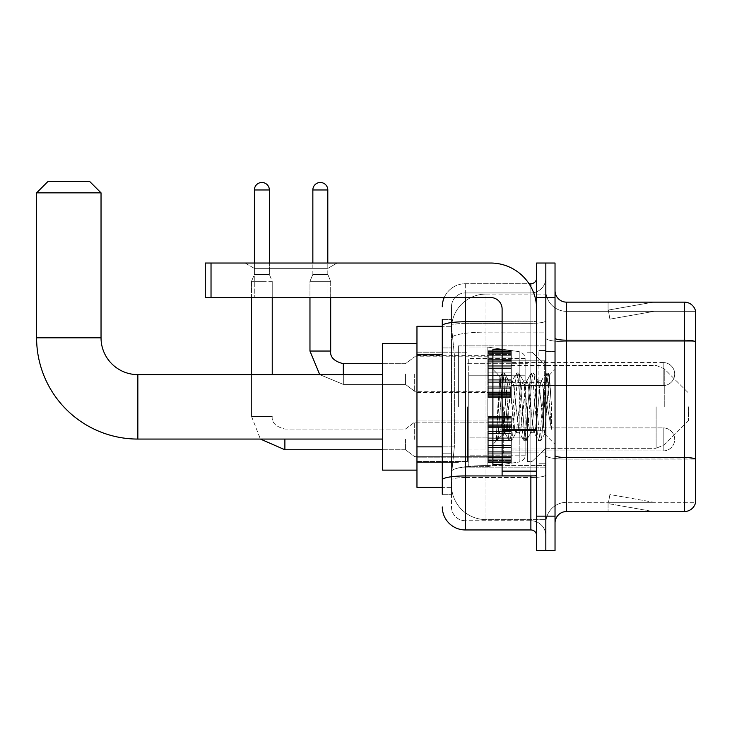 <?xml version="1.0" encoding="UTF-8"?>
<svg xmlns="http://www.w3.org/2000/svg" width="732" height="732" viewBox="0 0 732 732"><rect width="100%" height="100%" fill="white"/><g stroke="black" fill="none" stroke-linecap="round" stroke-linejoin="round"><path stroke-width="0.55" stroke-dasharray="3.66 2.75" d="M545.834 406.846L545.834 345.87L545.834 406.846M458.388 406.846L458.388 345.87L458.388 406.846M488.299 374.052L488.299 351.04L488.299 374.052M416.966 374.052L416.966 355.642L416.966 374.052M488.299 439.401L488.299 462.414L488.299 439.401M416.966 439.401L416.966 420.992L416.966 439.401M511.311 374.052L511.311 351.04L511.311 374.052M511.311 439.401L511.311 462.414L511.311 439.401M545.834 439.401L545.834 430.773L545.834 439.401M442.284 446.868L454.371 446.868L451.626 473.577L454.371 446.868L454.371 354.828L454.371 446.868L416.966 446.868L416.966 487.384L451.562 487.384L451.488 485.078A34.514 34.514 0 0 0 486.002 519.601L545.834 519.601L545.834 465.589L545.834 519.601L486.002 519.601L486.002 465.589L486.002 519.601A34.514 34.514 0 0 1 451.488 485.078L451.488 478.06L451.562 487.384L442.284 487.384M451.626 473.577L451.488 478.06L451.626 473.577M416.966 406.846L416.966 470.127L416.966 406.846M486.002 294.09L545.834 294.09L545.834 332.118L545.834 294.09L486.002 294.09A34.514 34.514 0 0 0 451.534 326.783L454.371 354.828L451.534 326.783A34.514 34.514 0 0 1 486.002 294.09L486.002 332.118L545.834 332.118L545.834 465.589L545.834 332.118L486.002 332.118L486.002 294.09A34.514 34.514 0 0 0 451.534 326.783M545.834 374.052L545.834 382.68L545.834 374.052M442.284 347.929L451.488 347.929L451.488 453.776L451.488 319.399L451.488 347.929L442.284 347.929L442.284 453.776L442.284 326.307L451.562 326.307L416.966 326.307L416.966 446.868M442.284 494.283L451.488 494.283L442.284 494.283L442.284 453.776L451.488 453.776L451.488 494.283L451.488 453.776L442.284 453.776M442.284 506.937A23.012 23.012 0 0 0 465.296 529.95L465.296 520.745A13.807 13.807 0 0 1 451.488 506.937L451.488 325.758L451.488 506.937A13.807 13.807 0 0 0 465.296 520.745L530.874 520.745L530.874 483.934L530.874 529.95A5.755 5.755 0 0 1 536.629 535.705L536.629 277.986L536.629 535.705M545.834 483.934L545.834 320.772L545.834 483.934M536.629 406.846L536.629 360.821L536.629 406.846M536.629 297.54L536.629 263.026L545.834 263.026L545.834 297.54L545.834 263.026L555.03 263.026L555.03 297.54L545.834 297.54L545.834 516.142L545.834 297.54L536.629 297.54L536.629 516.142L545.834 516.142L545.834 550.665L545.834 516.142L555.03 516.142L555.03 297.54M555.03 516.142L555.03 550.665L536.629 550.665L536.629 516.142M545.834 277.986L545.834 320.772L545.834 277.986A14.96 14.96 0 0 1 530.874 292.937A14.96 14.96 0 0 0 545.834 277.986A14.96 14.96 0 0 1 530.874 292.937L530.874 520.745L465.296 520.745L465.296 477.538L530.874 477.538A14.96 2.599 0 0 0 545.834 474.94A14.96 2.599 0 0 1 530.874 477.538L530.874 292.937L465.296 292.937L530.874 292.937M444.205 297.54A23.012 23.012 0 0 1 465.296 283.732L530.874 283.732A5.755 5.755 0 0 0 536.629 277.986A5.755 5.755 0 0 1 530.874 283.732L530.874 483.934L530.874 477.538L465.296 477.538L465.296 292.937L465.296 323.361L530.874 323.361A14.96 2.599 0 0 0 545.834 320.772A14.96 2.599 0 0 1 530.874 323.361L465.296 323.361L465.296 483.934L465.296 475.937L530.874 475.937A5.755 0.997 0 0 0 536.629 474.94A5.755 0.997 0 0 1 532.869 475.873M465.296 529.95L530.874 529.95M442.284 319.399L451.488 319.399L442.284 319.399L442.284 479.936A23.012 3.999 180 0 1 465.296 475.937L465.296 283.732A23.012 23.012 0 0 0 442.284 306.745A23.012 23.012 0 0 1 465.296 283.732L529.044 283.732M442.284 479.936L442.284 483.934M451.488 306.745L451.488 325.758L451.488 306.745A13.807 13.807 0 0 1 465.296 292.937A13.807 13.807 0 0 0 451.488 306.745A13.807 13.807 0 0 1 465.296 292.937M545.834 535.705A14.96 14.96 0 0 0 530.874 520.745A14.96 14.96 0 0 1 545.834 535.705A14.96 14.96 0 0 0 530.874 520.745M555.03 406.846L555.03 351.616L555.03 406.846M538.926 406.846L538.926 350.463L538.926 406.846M545.834 465.525L545.834 338.175L545.834 465.525M555.03 455.533L555.03 338.175L555.03 455.533A11.502 1.995 0 0 0 566.541 457.527L684.356 457.527A11.502 1.995 180 0 1 695.4 458.973L566.541 459.129L566.541 502.335A20.706 20.706 0 0 0 545.834 523.051A20.706 20.706 0 0 1 566.541 502.335L695.4 502.335L695.4 310.432A11.502 11.502 0 0 0 684.356 302.142L684.356 511.54A11.502 11.502 0 0 0 695.4 503.259L695.4 465.525L695.4 502.335L566.541 502.335L566.541 302.142A11.502 11.502 0 0 1 555.03 290.641L555.03 338.175L555.03 290.641M545.834 290.641L545.834 338.175L545.834 290.641A20.706 20.706 0 0 0 566.541 311.347A20.706 20.706 0 0 1 545.834 290.641A20.706 20.706 0 0 0 566.541 311.347L566.541 459.129A20.706 3.596 0 0 1 545.834 455.533A20.706 3.596 0 0 0 566.541 459.129L566.541 311.347L695.4 311.347L566.541 311.347M652.496 511.403A9.205 9.205 0 0 0 654.097 511.54L608.072 511.54L654.097 511.54A9.205 9.205 0 0 1 652.496 511.403A9.205 9.205 0 0 0 654.097 511.54A9.205 9.205 0 0 1 652.496 511.403A9.205 9.205 0 0 0 654.097 511.54A9.205 9.205 0 0 1 652.496 511.403A9.205 9.205 0 0 0 654.097 511.54A9.205 9.205 0 0 1 652.496 511.403A9.205 9.205 0 0 0 654.097 511.54A9.205 9.205 0 0 1 652.496 511.403L608.31 503.616L652.496 511.403M608.072 502.335L608.072 511.54L608.072 502.335M684.356 511.54L566.541 511.54L566.541 459.129L695.4 459.129L695.4 341.615A11.502 1.995 180 0 0 684.356 340.179L566.541 340.179A11.502 1.995 0 0 1 555.03 338.175M695.4 310.432A11.502 11.502 0 0 0 684.356 302.142L566.541 302.142M654.097 302.142L608.072 302.142L654.097 302.142A9.205 9.205 0 0 0 652.496 302.289A9.205 9.205 0 0 1 654.097 302.142A9.205 9.205 0 0 0 652.496 302.289A9.205 9.205 0 0 1 654.097 302.142A9.205 9.205 0 0 0 652.496 302.289A9.205 9.205 0 0 1 654.097 302.142A9.205 9.205 0 0 0 652.496 302.289A9.205 9.205 0 0 1 654.097 302.142A9.205 9.205 0 0 0 652.496 302.289A9.205 9.205 0 0 1 654.097 302.142M555.03 523.051A11.502 11.502 0 0 1 566.541 511.54M654.097 502.335L608.53 502.335L654.097 502.335L608.53 502.335L654.097 502.335L608.53 502.335L654.097 502.335L608.53 502.335L654.097 502.335L608.53 502.335L654.097 502.335L609.902 494.548L608.53 502.335L609.902 494.548L608.53 502.335L609.902 494.548L608.53 502.335L609.902 494.548L608.53 502.335L609.902 494.548L608.53 502.335L609.902 494.548L654.097 502.335M608.53 311.347L608.31 310.075L652.496 302.289L608.31 310.075L608.53 311.347L608.31 310.075L652.496 302.289L608.31 310.075L608.53 311.347L608.31 310.075L652.496 302.289L608.31 310.075L608.53 311.347L608.31 310.075L652.496 302.289L608.31 310.075L608.53 311.347L608.31 310.075L652.496 302.289L608.31 310.075L608.53 311.347L654.097 311.347L608.53 311.347L654.097 311.347L608.53 311.347L654.097 311.347L608.53 311.347L654.097 311.347L608.53 311.347L654.097 311.347L608.53 311.347L609.902 319.143L608.53 311.347M608.072 302.142L608.072 311.347L608.072 302.142M654.097 311.347L609.902 319.143L654.097 311.347M502.106 406.846L502.106 464.372L502.106 406.846M502.106 464.372L492.901 464.372L492.901 349.32L492.901 444.351L492.901 349.32L502.106 349.32M502.463 406.846L499.938 376.651L497.824 406.846L496.497 440.554L497.861 439.127L504.412 413.443L504.412 432.85L504.988 406.846L504.412 413.443L497.861 439.127L496.497 440.755L496.497 433.207L498.593 406.846L501.027 377.474L501.951 373.192L501.027 377.474L496.497 433.207L499.938 376.651L502.243 372.936L499.938 376.651L492.901 369.34L500.139 376.577L504.412 432.85L504.988 432.85L504.412 432.109L504.412 432.85L497.129 440.133L504.988 432.85L504.412 432.109L502.463 406.846M515.941 406.846L513.507 384.327L512.29 380.841L511.906 381.171L506.205 429.364L504.988 432.85L506.205 429.364L511.073 384.327L511.906 381.171L516.563 373.192L515.639 377.474L510.771 436.208L509.554 440.755L508.337 436.208L503.46 377.474L502.243 372.936L504.074 372.936L502.857 377.474L497.98 436.208L496.763 440.755L497.861 439.127L497.065 440.499L497.98 436.208L502.857 377.474L504.366 373.192L502.243 372.936L503.46 377.474L508.337 436.208L509.252 440.499L511.375 440.755L510.158 436.208L505.29 377.474L504.366 373.192L509.024 381.171L508.639 380.841L507.422 384.327L504.988 406.846L507.422 384.327L508.639 380.841L512.29 380.841L516.563 373.192L515.639 377.474L510.771 436.208L509.554 440.755L511.375 440.755L510.158 436.208L505.29 377.474L504.366 373.192L508.639 380.841L512.29 380.841L513.507 384.327L519.208 432.521L515.941 406.846M512.29 406.846L509.856 384.327L509.024 381.171L514.724 429.364L515.941 432.85L514.724 429.364L512.29 406.846M530.554 406.846L528.12 384.327L526.903 380.841L526.518 381.171L520.818 429.364L519.601 432.85L519.208 432.521L523.865 440.499L522.95 436.208L518.073 377.474L516.563 373.192L518.686 372.936L517.469 377.474L512.592 436.208L511.375 440.755L516.325 432.521L519.601 432.85L523.865 440.499L522.95 436.208L518.073 377.474L516.856 372.936L518.686 372.936L517.469 377.474L512.592 436.208L511.677 440.499L515.941 432.85L519.601 432.85L520.818 429.364L525.686 384.327L526.518 381.171L531.167 373.192L530.252 377.474L525.384 436.208L523.865 440.499L525.988 440.755L524.771 436.208L519.903 377.474L518.686 372.936L523.636 381.171L523.252 380.841L522.035 384.327L516.325 432.521L522.035 384.327L523.252 380.841L526.903 380.841L531.167 373.192L530.252 377.474L525.384 436.208L524.167 440.755L525.988 440.755L524.771 436.208L519.903 377.474L518.979 373.192L523.252 380.841L526.903 380.841L528.12 384.327L533.82 432.521L530.554 406.846M526.903 406.846L524.469 384.327L523.636 381.171L529.337 429.364L530.554 432.85L529.337 429.364L526.903 406.846M543.528 390.138L543.528 426.491L539.081 384.327L537.864 380.841L536.648 384.327L531.771 429.364L530.554 432.85L534.214 432.85L538.478 440.499L537.553 436.208L532.686 377.474L531.167 373.192L533.299 372.936L532.082 377.474L527.205 436.208L525.988 440.755L530.938 432.521L534.214 432.85L538.478 440.499L537.553 436.208L532.686 377.474L531.469 372.936L533.299 372.936L532.082 377.474L527.205 436.208L526.29 440.499L530.938 432.521L531.771 429.364L536.648 384.327L537.864 380.841L541.515 380.841L540.298 384.327L535.431 429.364L534.214 432.85L535.431 429.364L540.298 384.327L541.131 381.171L545.779 373.192L544.864 377.474L539.996 436.208L538.478 440.499L540.6 440.755L539.383 436.208L534.516 377.474L533.299 372.936L538.249 381.171L541.515 380.841L545.779 373.192L544.864 377.474L539.996 436.208L538.779 440.755L540.6 440.755L539.383 436.208L534.516 377.474L533.591 373.192L538.249 381.171L539.081 384.327L544.571 433.884L549.403 375.242L551.434 404.897L551.434 429.318L547.408 406.846L541.515 380.841L543.528 390.138L543.528 426.491L544.8 433.792L549.201 375.168L551.434 404.897L549.128 377.474L547.911 372.936L546.694 377.474L541.817 436.208L540.6 440.755L541.817 436.208L546.694 377.474L547.911 372.936L549.128 377.474L551.434 404.897L551.434 429.318L547.298 377.474L545.779 373.192L547.911 372.936L546.081 372.936L547.298 377.474L551.434 429.318L547.408 406.846L543.528 390.138M254.278 268.342L245.074 263.026L337.123 263.026L245.074 263.026L337.123 263.026L245.074 263.026L254.278 268.342L254.278 297.54L327.918 297.54L254.278 297.54L327.918 297.54L254.278 297.54L254.278 268.342L327.918 268.342L337.123 263.026L327.918 268.342L254.278 268.342L327.918 268.342L327.918 297.54L327.918 268.342L254.278 268.342M502.106 475.873L536.629 475.873L502.106 475.873L502.106 471.124L502.106 475.873L536.629 475.873L536.629 309.05A46.024 46.024 0 0 0 490.605 263.026L205.271 263.026L211.026 263.026L205.271 263.026L205.271 297.54L205.271 263.026L205.271 297.54L490.605 297.54A11.502 11.502 0 0 1 502.106 309.05L502.106 475.873M502.106 430.352L536.629 430.352L502.106 430.352L536.629 430.352L536.629 309.05A46.024 46.024 0 0 0 490.605 263.026L211.026 263.026L211.026 297.54L490.605 297.54A11.502 11.502 0 0 1 502.106 309.05L502.106 429.355L536.629 429.355L536.629 475.873L536.629 309.05A46.024 46.024 0 0 0 490.605 263.026L211.026 263.026L211.026 297.54L205.271 297.54L490.605 297.54A11.502 11.502 0 0 1 502.106 309.05L502.106 429.355L536.629 429.355L536.629 309.05M416.966 470.127L382.452 470.127L382.452 343.564L382.452 470.127L382.452 374.628L137.845 374.628L137.845 439.063A101.245 101.245 0 0 1 36.6 337.809L36.6 192.845L101.034 192.845L36.6 192.845L101.034 192.845L89.524 181.335L48.102 181.335L89.524 181.335L48.102 181.335L36.6 192.845M137.845 374.628A36.82 36.82 0 0 1 101.034 337.809L101.034 192.845M688.501 406.846L688.501 420.653L688.501 406.846M532.027 406.846L532.027 461.499L532.027 406.846M527.424 406.846L527.424 461.499L527.424 406.846M467.592 406.846L467.592 461.499L467.592 406.846M468.745 375.781L468.745 466.668L468.745 437.91L525.119 437.91L525.119 455.167L525.119 358.524L525.119 375.781L468.745 375.781L468.745 455.167L468.745 437.91L525.119 437.91L525.119 455.167L525.119 358.524L525.119 375.781L468.745 375.781L468.745 466.668L468.745 437.91L525.119 437.91L525.119 455.176L468.745 455.167L468.745 437.91L487.155 437.91L487.155 466.668L487.155 347.014L487.155 375.781L468.745 375.781L468.745 358.524L468.745 455.167L525.119 455.176C525.302 458.324 523.334 460.602 519.208 462.011L519.208 437.91L525.119 437.91L525.119 455.176C525.302 458.324 523.334 460.602 519.208 462.011L519.208 437.91L487.155 437.91L487.155 466.668L487.155 347.014L487.155 375.781L519.208 375.781L519.208 351.68L519.208 462.011L487.155 466.668L468.745 466.668L487.155 466.668L519.208 462.011L519.208 351.68C523.334 353.089 525.302 355.359 525.119 358.506L525.119 375.781L468.745 375.781M382.452 374.628L382.452 406.846L382.452 343.564L416.966 343.564M525.119 375.781L519.208 375.781L519.208 351.68L487.155 347.014L468.745 347.014L487.155 347.014L519.208 351.68C523.334 353.089 525.302 355.359 525.119 358.506L525.119 375.781M663.183 450.912A11.502 11.502 0 0 0 674.694 439.401A11.502 11.502 0 0 0 663.183 427.9A11.502 11.502 0 0 1 674.694 439.401A11.502 11.502 0 0 1 663.183 450.912L663.183 427.9L663.183 450.912L663.183 427.9L663.183 450.912L511.311 450.912L663.183 450.912M269.358 189.963L254.397 189.963A7.476 7.476 0 0 1 261.873 182.488A7.476 7.476 0 0 1 269.358 189.963L269.358 274.418L254.397 274.418L269.358 274.418L272.231 281.317L251.524 281.317L272.231 281.317L272.231 374.628M405.464 439.401L405.464 449.759L405.464 439.401M414.669 439.401L414.669 422.144L414.669 439.401M251.524 374.628L251.524 416.398L272.231 416.398L251.524 416.398L272.231 416.398L251.524 416.398L251.524 281.317L261.873 281.317L251.524 281.317L251.524 297.54M254.397 189.963L254.397 274.418L261.873 274.418L254.397 274.418L251.524 281.317L254.397 274.418L254.397 263.026M488.299 461.947L488.299 460.547L488.299 462.734L488.299 461.947L511.311 461.947L511.311 459.842L488.299 459.842L488.299 462.734L488.299 459.842L511.311 459.842L511.311 462.734L511.311 459.842L511.311 462.734L511.311 459.842L488.299 459.842L488.299 460.547L511.311 460.547L511.311 462.734L511.311 461.947L488.299 461.947L488.299 460.547L511.311 460.547L488.299 460.547L488.299 462.734L511.311 462.734L511.311 458.955L511.311 462.734L488.299 462.734L488.299 461.947L511.311 461.947L488.299 461.947M488.299 458.955L488.299 461.233L488.299 457.765L488.299 458.955L511.311 458.955L511.311 457.765L511.311 461.233L511.311 459.842L511.311 460.547L488.299 460.547L488.299 459.842L488.299 461.233L511.311 461.261L511.311 456.411L511.311 458.955L488.299 458.955L488.299 461.233L511.311 461.261L488.299 461.233L511.311 461.233L488.299 461.261L488.299 462.734L488.299 459.842L511.311 459.842L511.311 461.233L488.299 461.261L488.299 456.411L488.299 457.765L511.311 457.765L511.311 456.411L511.311 457.765L488.299 457.765L488.299 458.955L511.311 458.955L488.299 458.955M488.299 457.601L488.299 454.05L488.299 457.601L511.311 457.601L511.311 453.181L511.311 457.601L488.299 457.601L488.299 456.411L511.311 456.411L488.299 456.411L488.299 453.181L488.299 454.05L511.311 454.05L511.311 451.324L511.311 454.05L488.299 454.05L488.299 457.601L511.311 457.601L488.299 457.601M488.299 451.324L488.299 453.181L488.299 451.324L488.299 452.184L488.299 451.324L511.311 451.324L511.311 453.181L511.311 447.71L511.311 452.184L511.311 451.324L488.299 451.324L488.299 453.181L511.311 453.181L488.299 453.181L488.299 447.71L488.299 452.184L511.311 452.184L511.311 447.252L511.311 452.184L488.299 452.184L488.299 451.324L511.311 451.324L488.299 451.324M488.299 447.252L488.299 445.065L488.299 447.252L511.311 447.252L511.311 445.065L511.311 447.71L511.311 445.065L511.311 447.252L488.299 447.252L511.311 447.71L488.299 447.71L488.299 452.184L488.299 445.065L511.311 445.523L511.311 440.554L511.311 445.523L488.299 445.065L488.299 447.252L511.311 447.252L488.299 447.252M488.299 440.554L488.299 445.523L488.299 438.258L488.299 440.554L511.311 440.554L511.311 438.258L511.311 445.523L511.311 433.289L511.311 440.554L488.299 440.554L511.311 440.554L488.299 440.554L488.299 445.523L511.311 445.523L488.299 445.523L488.299 433.289L488.299 438.258L511.311 438.258L511.311 433.289L511.311 438.258L488.299 438.258L511.311 438.258L488.299 438.258L488.299 440.554L511.311 440.554L488.299 440.554M488.299 433.747L488.299 431.551L488.299 433.747L511.311 433.747L511.311 431.102L511.311 433.747L488.299 433.747L511.311 433.289L488.299 433.289L488.299 438.258L488.299 431.102L511.311 431.551L511.311 426.628L511.311 431.551L488.299 431.551L488.299 433.747L511.311 433.747L488.299 433.747M488.299 426.628L488.299 431.102L488.299 426.628L488.299 427.488L488.299 426.628L511.311 426.628L511.311 431.102L511.311 425.621L511.311 427.488L511.311 426.628L488.299 426.628L488.299 431.102L511.311 431.102L488.299 431.102L488.299 425.621L488.299 427.488L511.311 427.488L511.311 424.761L511.311 427.488L488.299 427.488L488.299 426.628L511.311 426.628L488.299 426.628M488.299 424.761L488.299 421.211L488.299 424.761L511.311 424.761L511.311 421.211L511.311 425.621L511.311 421.211L511.311 424.761L488.299 424.761L488.299 425.621L511.311 425.621L488.299 425.621L488.299 421.211L488.299 422.391L488.299 421.211L511.311 421.211L511.311 422.391L511.311 421.046L511.311 422.391L511.311 421.211L488.299 421.211L488.299 424.761L511.311 424.761L488.299 424.761M488.299 421.046L488.299 422.391L488.299 419.857L488.299 421.046L511.311 421.046L511.311 419.857L511.311 422.391L511.311 417.579L511.311 421.046L488.299 421.046L488.299 422.391L511.311 422.391L488.299 422.391L488.299 417.579L488.299 419.857L511.311 419.857L511.311 416.078L511.311 419.857L488.299 419.857L488.299 421.046L511.311 421.046L488.299 421.046M488.299 418.969L488.299 416.078L488.299 418.969L488.299 416.078L488.299 418.969L511.311 418.969L511.311 416.078L511.311 418.969L511.311 416.078L511.311 418.969L488.299 418.969L488.299 417.579L511.311 417.579L488.299 417.542L511.311 417.542L488.299 417.579L488.299 419.857L488.299 416.078L511.311 416.078L488.299 416.078L488.299 416.865L511.311 416.865L488.299 416.865L488.299 418.256L511.311 418.256L488.299 418.256L488.299 418.969L488.299 416.078L488.299 418.969L511.311 418.969L488.299 418.969M272.231 297.54L272.231 281.317L269.358 274.418L269.358 263.026M488.299 462.734L511.311 462.734L488.299 462.734M488.299 461.233L511.311 461.233L488.299 461.233M488.299 457.765L511.311 457.765L488.299 457.765M488.299 456.411L511.311 456.411L488.299 456.411M488.299 454.05L511.311 454.05L488.299 454.05M488.299 453.181L511.311 453.181L488.299 453.181M488.299 452.184L511.311 452.184L488.299 452.184M488.299 447.71L511.311 447.71L488.299 447.71M488.299 445.065L511.311 445.065L488.299 445.065M488.299 445.523L511.311 445.523L488.299 445.523M488.299 438.258L511.311 438.258L488.299 438.258M488.299 433.289L511.311 433.289L488.299 433.289M488.299 431.551L511.311 431.551L488.299 431.551M488.299 431.102L511.311 431.102L488.299 431.102M488.299 427.488L511.311 427.488L488.299 427.488M488.299 425.621L511.311 425.621L488.299 425.621M488.299 421.211L511.311 421.211L488.299 421.211M488.299 422.391L511.311 422.391L488.299 422.391M488.299 419.857L511.311 419.857L488.299 419.857M488.299 417.579L511.311 417.542L488.299 417.579M488.299 418.256L511.311 418.256L488.299 418.256M488.299 416.865L511.311 416.865L488.299 416.865M488.299 416.078L511.311 416.078L488.299 416.078M327.799 263.026L327.799 189.963L312.848 189.963L327.799 189.963A7.476 7.476 0 0 0 320.323 182.488A7.476 7.476 0 0 0 312.848 189.963A7.476 7.476 0 0 1 320.323 182.488A7.476 7.476 0 0 1 327.799 189.963L327.799 274.418L312.848 274.418L327.799 274.418L312.848 274.418L327.799 274.418L330.681 281.317L309.965 281.317L330.681 281.317L309.965 281.317L330.681 281.317L330.681 351.04L309.965 351.04L330.681 351.04L309.965 351.04L330.681 351.04L330.681 281.317L327.799 274.418L330.681 281.317L330.681 297.54M511.311 385.563L663.183 385.563L511.311 385.563L663.183 385.563L663.183 374.052L663.183 385.563A11.502 11.502 0 0 0 674.694 374.052A11.502 11.502 0 0 0 663.183 362.55A11.502 11.502 0 0 1 674.694 374.052A11.502 11.502 0 0 1 663.183 385.563A11.502 11.502 0 0 0 674.694 374.052A11.502 11.502 0 0 0 663.183 362.55L663.183 385.563L663.183 362.55L663.183 385.563L663.183 362.55L511.311 362.55M405.464 374.052L405.464 384.41L405.464 374.052M414.669 374.052L414.669 391.309L414.669 374.052M327.799 189.963L312.848 189.963L312.848 274.418L320.323 274.418L312.848 274.418L309.965 281.317L320.323 281.317L309.965 281.317L309.965 351.04L309.965 281.317L312.848 274.418L309.965 281.317L309.965 297.54M488.299 396.598L488.299 395.198L488.299 397.385L488.299 396.598L511.311 396.598L511.311 394.493L488.299 394.493L488.299 395.884L488.299 394.493L511.311 394.493L511.311 397.385L511.311 394.493L511.311 395.884L511.311 394.493L488.299 394.493L488.299 395.198L511.311 395.198L511.311 397.385L511.311 394.493L511.311 397.385L511.311 395.911L511.311 397.385L511.311 396.598L488.299 396.598L488.299 395.198L511.311 395.198L488.299 395.198L488.299 397.385L488.299 395.911L488.299 397.385L511.311 397.385L511.311 395.911L511.311 397.385L488.299 397.385L488.299 396.598L511.311 396.598L488.299 396.598L488.299 393.606L488.299 395.884L511.311 395.884L511.311 392.416L511.311 395.884L511.311 394.493L488.299 394.493L511.311 394.493L511.311 395.198L488.299 395.198L488.299 397.385L488.299 395.911L511.311 395.911L488.299 395.911L488.299 397.385L511.311 397.385L488.299 397.385L488.299 396.598L511.311 396.598L488.299 396.598M488.299 392.416L488.299 391.062L488.299 392.416L511.311 392.416L511.311 391.062L511.311 395.884L511.311 388.692L511.311 392.416L488.299 392.416L488.299 393.606L511.311 393.606L488.299 393.606L488.299 395.884L511.311 395.884L488.299 395.884L488.299 391.062L488.299 392.251L488.299 391.062L511.311 391.062L511.311 392.251L511.311 387.832L511.311 392.251L511.311 391.062L488.299 391.062L488.299 392.416L511.311 392.416L488.299 392.416L488.299 393.606L511.311 393.606L488.299 393.606L488.299 395.884L511.311 395.884L488.299 395.884L488.299 394.493L511.311 394.493L511.311 395.884L488.299 395.884L488.299 388.692L488.299 392.251L511.311 392.251L511.311 385.974L511.311 392.251L488.299 392.251L488.299 391.062L511.311 391.062L488.299 391.062L488.299 392.416L511.311 392.416L488.299 392.416M488.299 387.832L488.299 385.974L488.299 387.832L511.311 387.832L511.311 385.974L511.311 388.692L511.311 382.36L511.311 387.832L488.299 387.832L488.299 388.692L511.311 388.692L488.299 388.692L488.299 392.251L488.299 385.974L488.299 386.835L488.299 385.974L511.311 385.974L511.311 386.835L511.311 381.903L511.311 386.835L511.311 385.974L488.299 385.974L488.299 387.832L511.311 387.832L488.299 387.832L488.299 388.692L511.311 388.692L488.299 388.692L488.299 392.251L511.311 392.251L488.299 392.251L488.299 382.36L488.299 386.835L511.311 386.835L511.311 379.716L511.311 386.835L488.299 386.835L488.299 385.974L511.311 385.974L488.299 385.974L488.299 387.832L511.311 387.832L488.299 387.832M488.299 381.903L488.299 379.716L488.299 381.903L511.311 381.903L511.311 379.716L511.311 382.36L511.311 375.205L511.311 381.903L488.299 381.903L511.311 382.36L488.299 382.36L488.299 386.835L488.299 379.716L511.311 380.164L511.311 372.899L511.311 380.164L488.299 379.716L488.299 381.903L511.311 381.903L488.299 381.903L511.311 382.36L488.299 382.36L488.299 386.835L511.311 386.835L488.299 386.835L488.299 375.205L488.299 380.164L511.311 380.164L511.311 367.94L511.311 380.164L488.299 380.164L511.311 379.716L488.299 379.716L488.299 381.903L511.311 381.903L488.299 381.903M488.299 372.899L488.299 367.94L488.299 372.899L511.311 372.899L511.311 367.94L511.311 375.205L511.311 366.201L511.311 372.899L488.299 372.899L511.311 372.899L488.299 372.899L488.299 375.205L511.311 375.205L488.299 375.205L511.311 375.205L488.299 375.205L488.299 367.94L511.311 368.397L511.311 365.753L511.311 368.397L488.299 367.94L488.299 372.899L511.311 372.899L488.299 372.899L511.311 372.899L488.299 372.899L488.299 375.205L511.311 375.205L488.299 375.205L511.311 375.205L488.299 375.205L488.299 380.164L511.311 380.164L488.299 380.164L488.299 366.201L488.299 368.397L511.311 368.397L511.311 361.269L511.311 368.397L488.299 368.397L511.311 367.94L488.299 367.94L488.299 372.899L511.311 372.899L488.299 372.899M488.299 365.753L488.299 361.269L488.299 365.753L511.311 365.753L511.311 361.269L511.311 366.201L511.311 360.272L511.311 365.753L488.299 365.753L511.311 366.201L488.299 366.201L488.299 361.269L488.299 362.139L488.299 361.269L511.311 361.269L511.311 362.139L511.311 359.412L511.311 362.139L511.311 361.269L488.299 361.269L488.299 365.753L511.311 365.753L488.299 365.753L511.311 366.201L488.299 366.201L488.299 368.397L511.311 368.397L488.299 368.397L488.299 360.272L488.299 362.139L511.311 362.139L511.311 355.862L511.311 362.139L488.299 362.139L488.299 361.269L511.311 361.269L488.299 361.269L488.299 365.753L511.311 365.753L488.299 365.753M488.299 359.412L488.299 355.862L488.299 359.412L511.311 359.412L511.311 355.862L511.311 360.272L511.311 355.688L511.311 359.412L488.299 359.412L488.299 360.272L511.311 360.272L488.299 360.272L488.299 355.862L488.299 357.042L488.299 355.862L511.311 355.862L511.311 357.042L511.311 354.508L511.311 357.042L511.311 355.862L488.299 355.862L488.299 359.412L511.311 359.412L488.299 359.412L488.299 360.272L511.311 360.272L488.299 360.272L488.299 362.139L511.311 362.139L488.299 362.139L488.299 355.688L488.299 357.042L511.311 357.042L511.311 352.22L511.311 357.042L488.299 357.042L488.299 355.862L511.311 355.862L488.299 355.862L488.299 359.412L511.311 359.412L488.299 359.412M488.299 354.508L488.299 352.22L488.299 354.508L511.311 354.508L511.311 352.22L511.311 355.688L511.311 352.22L511.311 354.508L488.299 354.508L488.299 355.688L511.311 355.688L488.299 355.688L488.299 352.22L488.299 353.62L488.299 352.22L511.311 352.22L511.311 353.62L511.311 351.516L511.311 353.62L511.311 352.22L488.299 352.22L488.299 354.508L511.311 354.508L488.299 354.508L488.299 355.688L511.311 355.688L488.299 355.688L488.299 357.042L511.311 357.042L488.299 357.042L488.299 352.22L488.299 353.62L488.299 352.906L488.299 353.62L511.311 353.62L511.311 350.729L511.311 353.62L488.299 353.62L488.299 352.22L511.311 352.22L488.299 352.22L488.299 354.508L511.311 354.508L488.299 354.508M488.299 351.516L488.299 352.906L488.299 350.729L488.299 351.516L511.311 351.516L511.311 350.729L511.311 352.906L511.311 350.729L511.311 352.193L511.311 350.729L511.311 351.516L488.299 351.516L488.299 352.906L511.311 352.906L488.299 352.906L488.299 350.729L488.299 352.193L488.299 350.729L511.311 350.729L511.311 352.193L511.311 350.729L488.299 350.729L488.299 351.516L511.311 351.516L488.299 351.516L488.299 352.906L511.311 352.906L488.299 352.906L488.299 353.62L511.311 353.62L488.299 353.62L488.299 350.729L488.299 352.193L511.311 352.193L488.299 352.193L488.299 350.729L511.311 350.729L488.299 350.729L488.299 351.516L511.311 351.516L488.299 351.516M312.848 189.963L312.848 263.026M488.299 395.911L511.311 395.911L488.299 395.911L488.299 397.385L488.299 395.911L511.311 395.911L488.299 395.911M488.299 352.193L511.311 352.193L488.299 352.193L488.299 350.729L488.299 352.193L511.311 352.193L488.299 352.193M488.299 395.198L511.311 395.198L488.299 395.198M488.299 397.385L511.311 397.385L488.299 397.385M488.299 393.606L511.311 393.606L488.299 393.606M488.299 391.062L511.311 391.062L488.299 391.062M488.299 392.251L511.311 392.251L488.299 392.251M488.299 388.692L511.311 388.692L488.299 388.692M488.299 385.974L511.311 385.974L488.299 385.974M488.299 386.835L511.311 386.835L488.299 386.835M488.299 382.36L511.311 382.36L488.299 382.36M488.299 379.716L511.311 379.716L488.299 379.716M488.299 380.164L511.311 380.164L488.299 380.164M488.299 375.205L511.311 375.205L488.299 375.205M488.299 367.94L511.311 367.94L488.299 367.94M488.299 368.397L511.311 368.397L488.299 368.397M488.299 366.201L511.311 366.201L488.299 366.201M488.299 361.269L511.311 361.269L488.299 361.269M488.299 362.139L511.311 362.139L488.299 362.139M488.299 360.272L511.311 360.272L488.299 360.272M488.299 355.862L511.311 355.862L488.299 355.862M488.299 357.042L511.311 357.042L488.299 357.042M488.299 355.688L511.311 355.688L488.299 355.688M488.299 352.22L511.311 352.22L488.299 352.22M488.299 353.62L511.311 353.62L488.299 353.62M488.299 352.906L511.311 352.906L488.299 352.906M488.299 350.729L511.311 350.729L488.299 350.729M536.629 430.352L536.629 475.873M486.002 465.589A34.514 5.993 180 0 0 451.9 470.649A34.514 5.993 180 0 1 486.002 465.589L545.834 465.589L486.002 465.589L486.002 332.118L486.002 465.589M452.385 336.757A34.514 5.993 180 0 1 486.002 332.118A34.514 5.993 180 0 0 452.385 336.757M451.488 485.078A34.514 34.514 0 0 0 486.002 519.601M442.284 354.828L416.966 354.828M442.284 325.758A23.012 3.999 180 0 1 465.296 321.769L530.874 321.769L530.874 286.77M502.106 321.769L530.874 321.769A5.755 0.997 -0 0 0 536.629 320.772A5.755 0.997 0 0 1 530.874 321.769L530.874 475.873M465.296 283.732L465.296 297.54M465.296 323.361A13.807 2.397 180 0 0 451.488 325.758A13.807 2.397 180 0 1 465.296 323.361M465.296 477.538A13.807 2.397 180 0 0 451.488 479.936A13.807 2.397 180 0 1 465.296 477.538M465.296 520.745A13.807 13.807 0 0 1 451.488 506.937M695.4 341.771L566.541 341.771A20.706 3.596 0 0 1 545.834 338.175A20.706 3.596 0 0 0 566.541 341.771L695.4 341.771M545.834 523.051A20.706 20.706 0 0 1 566.541 502.335M544.681 406.846L544.681 360.821L544.681 406.846M503.259 406.846L503.259 452.87L503.259 406.846M502.106 471.124L536.629 471.124M101.034 337.809L36.6 337.809M664.253 406.846L664.253 368.791L664.253 406.846M656.119 406.846L656.119 448.268L656.119 406.846M382.452 449.759L405.464 449.759L414.669 456.658L405.464 449.759L284.885 449.759L284.885 439.063M272.231 416.398L272.213 416.398C271.535 422.529 275.754 426.747 284.885 429.053L405.464 429.053L414.669 422.144L488.299 422.144L414.669 422.144L405.464 429.053L284.885 429.053C275.754 426.747 271.535 422.529 272.231 416.398M343.335 374.628L343.335 363.703L343.335 384.41L343.335 363.703L343.335 384.41L343.335 363.722L405.464 363.703L414.669 356.795L488.299 356.795M330.654 351.04L309.965 351.04M536.629 429.355L502.106 429.355M211.026 297.54L211.026 263.026M458.388 345.87L545.834 345.87L458.388 345.87M416.966 355.642L488.299 355.642M416.966 420.992L488.299 420.992L416.966 420.992M488.299 351.04L511.311 351.04M488.299 416.398L511.311 416.398L488.299 416.398M511.311 365.424L545.834 365.424L532.027 352.193L527.424 352.193L532.027 352.193L545.834 365.424L656.119 365.424L664.253 368.791L688.501 393.038L664.253 368.791L656.119 365.424L545.834 365.424M511.311 430.773L545.834 430.773L511.311 430.773M416.966 351.04L458.388 351.04L416.966 351.04M416.966 462.642L458.388 462.642L416.966 462.642M511.311 448.03L545.834 448.03L511.311 448.03M511.311 382.68L545.834 382.68M488.299 462.414L511.311 462.414L488.299 462.414M488.299 397.064L511.311 397.064M416.966 457.811L488.299 457.811L416.966 457.811M416.966 392.462L488.299 392.462M458.388 467.821L545.834 467.821L458.388 467.821M536.629 360.821L502.106 360.821L536.629 360.821M536.629 452.87L502.106 452.87L536.629 452.87M545.834 351.616L555.03 351.616L545.834 351.616M538.926 463.219L545.834 463.219L538.926 463.219M538.926 350.463L545.834 350.463L538.926 350.463M545.834 462.066L555.03 462.066L545.834 462.066M503.259 360.821L544.681 360.821L545.834 359.668L544.681 360.821L503.259 360.821L502.106 359.668M503.259 452.87L544.681 452.87L545.834 454.014L544.681 452.87L503.259 452.87L502.106 454.014M549.201 375.168L555.03 369.34L549.201 375.168M544.562 433.884L555.03 444.351L544.562 433.884M496.497 440.755L492.901 444.351L496.497 440.755M544.809 433.802L540.902 440.499L544.809 433.802M549.403 375.242L548.204 373.192L549.403 375.242M504.604 432.521L509.252 440.499L504.604 432.521M382.452 439.063L137.845 439.063M688.501 420.653L664.253 444.891L656.119 448.268L664.253 444.891L688.501 420.653M545.834 448.268L656.119 448.268L545.834 448.268L532.027 461.499L527.424 461.499L532.027 461.499L545.834 448.268M467.592 449.988L527.424 449.988L467.592 449.988M416.966 461.499L467.592 461.499L416.966 461.499M416.966 352.193L467.592 352.193L416.966 352.193M467.592 363.703L527.424 363.703L467.592 363.703M525.119 358.524L468.745 358.524L525.119 358.524M251.524 416.398L260.4 439.063L251.524 416.398M414.669 456.658L488.299 456.658L414.669 456.658M511.311 427.9L663.183 427.9L511.311 427.9M319.738 374.628L343.335 384.41L405.464 384.41L414.669 391.309L405.464 384.41L343.335 384.41L319.738 374.628L343.335 384.41L405.464 384.41L414.669 391.309L488.299 391.309M382.452 363.703L405.464 363.703L414.669 356.795L405.464 363.703L343.335 363.703"/><path stroke-width="1.1" d="M442.284 347.929L442.284 319.399L442.284 326.307L416.966 326.307L416.966 487.384L442.284 487.384M442.284 494.283L442.284 319.399M536.629 516.142L536.629 550.665L545.834 550.665L545.834 516.142L545.834 550.665L555.03 550.665L555.03 516.142L545.834 516.142L545.834 297.54L545.834 516.142L536.629 516.142L536.629 297.54L545.834 297.54L545.834 263.026L545.834 297.54L555.03 297.54L555.03 516.142M555.03 297.54L555.03 263.026L536.629 263.026L536.629 297.54M465.296 297.54L465.296 529.95L530.874 529.95L530.874 475.873M529.044 283.732L530.874 283.732A5.755 5.755 0 0 0 536.629 277.986M442.284 483.934L442.284 453.776M536.629 535.705A5.755 5.755 0 0 0 530.874 529.95M442.284 306.745A23.012 23.012 0 0 1 444.205 297.54M465.296 529.95A23.012 23.012 0 0 1 442.284 506.937M555.03 523.051A11.502 11.502 0 0 1 566.541 511.54L684.356 511.54L684.356 302.142L566.541 302.142A11.502 11.502 0 0 1 555.03 290.641A11.502 11.502 0 0 0 566.541 302.142L566.541 511.54M695.4 310.432A11.502 11.502 0 0 0 684.356 302.142A11.502 11.502 0 0 1 695.4 310.432L695.4 503.259A11.502 11.502 0 0 1 684.356 511.54M555.03 338.175A11.502 1.995 0 0 0 566.541 340.179L684.356 340.179A11.502 1.995 180 0 1 695.4 341.615L695.4 458.973A11.502 1.995 180 0 0 684.356 457.527L566.541 457.527A11.502 1.995 0 0 1 555.03 455.533M382.452 439.063L137.845 439.063A101.245 101.245 0 0 1 36.6 337.809L36.6 192.845L48.102 181.335L89.524 181.335L101.034 192.845L36.6 192.845M137.845 439.063L137.845 374.628A36.82 36.82 0 0 1 101.034 337.809L101.034 192.845M416.966 343.564L382.452 343.564L382.452 470.127L416.966 470.127M254.397 263.026L254.397 189.963A7.476 7.476 0 0 1 261.873 182.488A7.476 7.476 0 0 1 269.358 189.963L269.358 263.026M272.231 374.628L272.231 297.54M251.524 374.628L251.524 297.54M312.848 263.026L312.848 189.963A7.476 7.476 0 0 1 320.323 182.488A7.476 7.476 0 0 1 327.799 189.963L327.799 263.026M536.629 475.873L502.106 475.873L502.106 429.355L536.629 429.355M536.629 309.05A46.024 46.024 0 0 0 490.605 263.026L211.026 263.026L211.026 297.54L490.605 297.54A11.502 11.502 0 0 1 502.106 309.05L502.106 429.355M211.026 297.54L205.271 297.54L205.271 263.026L211.026 263.026M502.106 349.32L492.901 349.32L492.901 464.372L502.106 464.372M442.284 354.828L416.966 354.828M442.284 446.868L416.966 446.868M532.869 475.873A5.755 0.997 0 0 1 530.874 475.937L465.296 475.937A23.012 3.999 180 0 0 442.284 479.936M442.284 325.758A23.012 3.999 180 0 1 465.296 321.769L502.106 321.769M530.874 286.77L530.874 283.732M36.6 337.809L101.034 337.809M284.885 439.063L284.885 449.759L260.4 439.063L284.885 449.759L382.452 449.759M254.397 189.963L269.358 189.963M319.738 374.628L309.965 351.04L319.738 374.628L309.965 351.04L330.654 351.04M330.681 297.54L330.681 351.04C329.986 357.179 334.204 361.398 343.335 363.703C334.204 361.398 329.986 357.179 330.681 351.04C329.986 357.179 334.204 361.398 343.335 363.703L343.335 374.628M312.848 189.963L327.799 189.963M536.629 430.352L502.106 430.352M502.106 471.124L536.629 471.124M382.452 374.628L137.845 374.628M382.452 363.703L343.335 363.703M309.965 351.04L309.965 297.54M503.259 360.821L502.106 359.668M503.259 452.87L502.106 454.014"/></g></svg>
